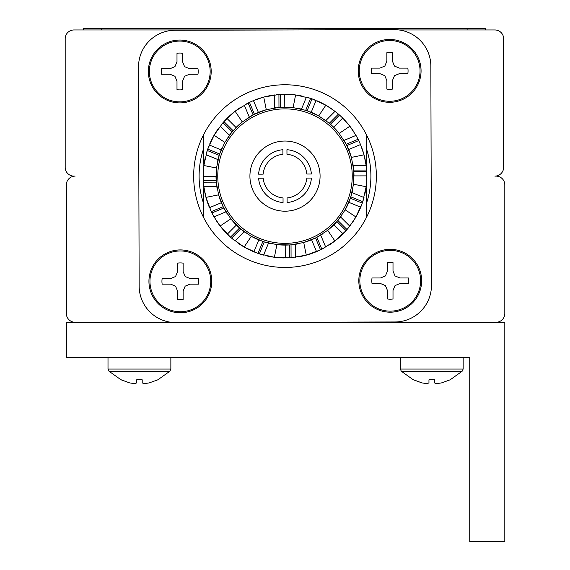 <?xml version="1.0" encoding="UTF-8"?>
<svg xmlns="http://www.w3.org/2000/svg" width="570" height="570" viewBox="0 0 570 570"><rect width="100%" height="100%" fill="white"/><g stroke="black" fill="none" stroke-linecap="round" stroke-linejoin="round"><path stroke-width="0.85" d="M284.793 29.961L73.95 29.961A8.771 8.771 0 0 0 65.187 38.732L65.187 167.345A8.771 8.771 0 0 0 73.95 176.116L75.126 176.116A8.771 8.771 0 0 0 66.355 184.887L66.355 313.5A8.771 8.771 0 0 0 75.126 322.271L170.979 322.271L66.355 322.271L66.355 357.347L469.737 357.347L469.737 541.5L504.813 541.5L504.813 322.271L285.207 322.271L496.05 322.271A8.771 8.771 0 0 0 504.813 313.5L504.813 184.887A8.771 8.771 0 0 0 496.05 176.116L494.874 176.116A8.771 8.771 0 0 0 503.645 167.345L503.645 38.732A8.771 8.771 0 0 0 494.874 29.961L399.021 29.961M371.227 70.887A18.418 18.418 0 0 0 371.441 73.658L379.912 73.658L384.828 75.696L386.866 80.612L386.866 89.091A18.418 18.418 0 0 0 392.424 89.091L392.424 80.612L394.461 75.696L399.378 73.658L407.849 73.658A18.418 18.418 0 0 0 407.849 68.108L399.378 68.108L394.461 66.07L392.424 61.154L392.424 52.682A18.418 18.418 0 0 0 386.866 52.682L386.866 61.154L384.828 66.07L379.912 68.108L371.441 68.108A18.418 18.418 0 0 0 371.227 70.887M359.25 70.887A30.395 30.395 0 0 0 389.645 101.282A30.395 30.395 0 0 0 420.04 70.887A30.395 30.395 0 0 0 389.645 40.491A30.395 30.395 0 0 0 359.25 70.887M358.224 70.887A31.421 31.421 0 0 0 389.645 102.308A31.421 31.421 0 0 0 421.066 70.887A31.421 31.421 0 0 0 389.645 39.458A31.421 31.421 0 0 0 358.224 70.887A31.421 31.421 0 0 1 389.645 39.458A31.421 31.421 0 0 1 421.066 70.887M386.866 89.091L386.866 80.612M371.441 68.108L379.912 68.108M392.424 52.682L392.424 61.154M407.849 73.658L399.378 73.658M144.246 383.667L149.162 382.912L144.246 383.667L142.208 382.912L142.208 379.805L136.657 379.805L136.657 382.912L134.62 383.667L129.703 382.912L121.018 379.805L109.034 371.262L169.824 371.262L157.847 379.805L149.162 382.912M121.225 379.805L129.703 382.912L134.62 383.667M83.455 29.961L83.455 28.5L485.376 28.5L485.376 29.961M161.353 71.471A18.418 18.418 0 0 0 161.566 74.25L170.038 74.25L174.954 76.28L176.992 81.204L176.992 89.675A18.418 18.418 0 0 0 182.55 89.675L182.55 81.204L184.58 76.28L189.504 74.25L197.975 74.25A18.418 18.418 0 0 0 197.975 68.692L189.496 68.692L184.58 66.654L182.55 61.738L182.55 53.267A18.418 18.418 0 0 0 176.992 53.267L176.992 61.738L174.954 66.654L170.038 68.692L161.566 68.692A18.418 18.418 0 0 0 161.353 71.471M149.376 71.471A30.395 30.395 0 0 0 179.771 101.866A30.395 30.395 0 0 0 210.166 71.471A30.395 30.395 0 0 0 179.771 41.076A30.395 30.395 0 0 0 149.376 71.471M148.35 71.471A31.421 31.421 0 0 0 179.771 102.892A31.421 31.421 0 0 0 211.192 71.471A31.421 31.421 0 0 0 179.771 40.05A31.421 31.421 0 0 0 148.35 71.471A31.421 31.421 0 0 1 179.771 40.05A31.421 31.421 0 0 1 211.192 71.471M176.992 89.675L176.992 81.204M161.566 68.692L170.038 68.692M182.55 53.267L182.55 61.738M197.975 74.25L189.504 74.25M371.818 280.761A18.418 18.418 0 0 0 372.025 283.539L380.496 283.539L385.42 285.577L387.45 290.493L387.45 298.965A18.418 18.418 0 0 0 393.008 298.965L393.008 290.493L395.046 285.577L399.962 283.539L408.434 283.539A18.418 18.418 0 0 0 408.434 277.982L399.962 277.982L395.046 275.944L393.008 271.028L393.008 262.556A18.418 18.418 0 0 0 387.45 262.556L387.45 271.028L385.42 275.944L380.496 277.982L372.025 277.982A18.418 18.418 0 0 0 371.818 280.761M359.834 280.761A30.395 30.395 0 0 0 390.229 311.156A30.395 30.395 0 0 0 420.624 280.761A30.395 30.395 0 0 0 390.229 250.365A30.395 30.395 0 0 0 359.834 280.761M358.808 280.761A31.421 31.421 0 0 0 390.229 312.182A31.421 31.421 0 0 0 421.65 280.761A31.421 31.421 0 0 0 390.229 249.339A31.421 31.421 0 0 0 358.808 280.761A31.421 31.421 0 0 1 390.229 249.339A31.421 31.421 0 0 1 421.65 280.761M387.45 298.965L387.45 290.493M372.025 277.982L380.496 277.982M393.008 262.556L393.008 271.028M408.434 283.539L399.962 283.539M436.556 383.667L441.472 382.912L436.556 383.667L434.518 382.912L434.518 379.805L428.961 379.805L428.961 382.912L426.923 383.667L422.007 382.912L413.321 379.805L401.344 371.262L462.135 371.262L450.157 379.805L441.472 382.912M413.535 379.805L422.007 382.912L426.923 383.667M161.937 281.345A18.418 18.418 0 0 0 162.151 284.124L170.622 284.124L175.539 286.161L177.576 291.078L177.576 299.549A18.418 18.418 0 0 0 183.134 299.549L183.134 291.078L185.172 286.161L190.088 284.124L198.56 284.124A18.418 18.418 0 0 0 198.56 278.566L190.088 278.566L185.172 276.536L183.134 271.612L183.134 263.141A18.418 18.418 0 0 0 177.576 263.141L177.576 271.612L175.539 276.536L170.622 278.566L162.151 278.566A18.418 18.418 0 0 0 161.937 281.345M149.96 281.345A30.395 30.395 0 0 0 180.355 311.74A30.395 30.395 0 0 0 210.75 281.345A30.395 30.395 0 0 0 180.355 250.95A30.395 30.395 0 0 0 149.96 281.345M148.934 281.345A31.421 31.421 0 0 0 180.355 312.766A31.421 31.421 0 0 0 211.776 281.345A31.421 31.421 0 0 0 180.355 249.924A31.421 31.421 0 0 0 148.934 281.345A31.421 31.421 0 0 1 180.355 249.924A31.421 31.421 0 0 1 211.776 281.345M177.576 299.549L177.576 291.078M162.151 278.566L170.622 278.566M183.134 263.141L183.134 271.612M198.56 284.124L190.088 284.124M320.076 176.016A35.076 35.076 0 0 0 284.9 141.039A35.076 35.076 0 0 0 249.924 176.215A35.076 35.076 0 0 0 285.1 211.192A35.076 35.076 0 0 0 320.076 176.016M217.768 176.301A67.231 67.231 0 0 0 285.185 243.347A67.231 67.231 0 0 0 352.232 175.93A67.231 67.231 0 0 0 284.815 108.884A67.231 67.231 0 0 0 217.768 176.301M216.493 168L216.165 180.69A68.984 68.984 0 0 0 216.279 182.151L218.602 194.833L223.155 206.682A68.984 68.984 0 0 0 223.825 207.993L230.821 218.816L239.564 228.021A68.984 68.984 0 0 0 240.675 228.976L251.292 236.301L262.884 241.459A68.984 68.984 0 0 0 264.281 241.915L276.885 244.623L289.574 244.95A68.984 68.984 0 0 0 291.035 244.836L303.717 242.514L315.566 237.954A68.984 68.984 0 0 0 316.877 237.291L327.707 230.294L336.906 221.552A68.984 68.984 0 0 0 337.86 220.44L345.185 209.824L350.343 198.232A68.984 68.984 0 0 0 350.799 196.835L353.507 184.231L353.835 171.541A68.984 68.984 0 0 0 353.721 170.081L351.398 157.398L346.845 145.549A68.984 68.984 0 0 0 346.175 144.239L339.179 133.409L330.436 124.21A68.984 68.984 0 0 0 329.325 123.255L318.708 115.931L307.116 110.772A68.984 68.984 0 0 0 305.719 110.316L293.115 107.609L280.426 107.281A68.984 68.984 0 0 0 278.965 107.395L266.283 109.718L254.434 114.271A68.984 68.984 0 0 0 253.123 114.941L242.293 121.937L233.094 130.68A68.984 68.984 0 0 0 232.14 131.791L224.815 142.4L219.657 154A68.984 68.984 0 0 0 219.201 155.396L216.493 168L203.839 165.521L207.266 150.494A81.845 81.845 0 0 0 206.39 153.33M366.396 171.506L366.41 175.874L353.984 175.902A68.984 68.984 0 0 0 353.835 171.541L366.396 171.506L366.389 170.045L353.721 170.081A68.984 68.984 0 0 0 352.745 163.077M348.655 149.518L360.518 144.566L364.031 154.848L351.398 157.398A68.984 68.984 0 0 0 346.845 145.549L358.73 140.583L360.518 144.566A81.845 81.845 0 0 0 356.001 135.404L358.081 139.272L346.175 144.239A68.984 68.984 0 0 0 342.591 138.147M333.628 127.188L342.698 118.068L349.88 126.219L339.179 133.409A68.984 68.984 0 0 0 330.436 124.21L339.52 115.069L342.698 118.068A81.845 81.845 0 0 0 339.52 115.069A81.845 81.845 0 0 0 335.017 111.335L338.416 114.107L329.325 123.255M327.009 121.396A68.984 68.984 0 0 0 323.682 118.995M311.206 112.304L316.094 100.405A81.845 81.845 0 0 0 312.011 98.852L325.848 105.186L318.708 115.931A68.984 68.984 0 0 0 309.895 111.777M302.87 109.483A68.984 68.984 0 0 0 298.88 108.542M284.786 107.132L284.751 94.271L295.595 94.955L293.115 107.609A68.984 68.984 0 0 0 280.426 107.281L280.39 94.399L284.751 94.271A81.845 81.845 0 0 0 275.973 94.77M276.008 107.716A68.984 68.984 0 0 0 271.961 108.371M258.41 112.461L253.451 100.591L263.732 97.078L266.283 109.718A68.984 68.984 0 0 0 254.434 114.271L249.468 102.386L253.451 100.591A81.845 81.845 0 0 0 245.528 104.417M236.073 127.488L226.953 118.417A81.845 81.845 0 0 0 223.953 121.595L235.104 111.236L248.157 103.035L253.123 114.941A68.984 68.984 0 0 0 247.031 118.517M235.104 111.236L242.293 121.937A68.984 68.984 0 0 0 235.089 128.492M208.763 146.333A81.845 81.845 0 0 0 207.737 149.105L214.071 135.268L222.991 122.692L232.14 131.791A68.984 68.984 0 0 0 227.879 137.434M222.222 147.509A68.984 68.984 0 0 0 220.661 151.221M219.657 154L207.737 149.105A81.845 81.845 0 0 0 207.266 150.494L219.201 155.396A68.984 68.984 0 0 0 217.427 162.236M193.658 176.372A91.35 91.35 0 0 0 366.524 217.327A91.35 91.35 0 0 0 284.743 84.766A91.35 91.35 0 0 0 193.658 176.372M366.482 203.291A85.899 85.899 0 0 0 366.332 148.485M203.518 148.941A85.899 85.899 0 0 0 203.668 203.746M366.289 134.456L366.382 167.43A81.845 81.845 0 0 0 366.175 165.678L366.389 170.045M203.476 134.905L203.839 165.521M365.648 162.158A81.845 81.845 0 0 0 360.931 145.571M354.162 132.354A81.845 81.845 0 0 0 343.468 118.838M332.153 109.219A81.845 81.845 0 0 0 317.098 100.826M295.595 94.955L310.621 98.382A81.845 81.845 0 0 0 307.786 97.506M302.962 96.266A81.845 81.845 0 0 0 285.841 94.271M271.042 95.468A81.845 81.845 0 0 0 254.455 100.185M241.238 106.946A81.845 81.845 0 0 0 227.722 117.648M233.094 130.68L223.953 121.595A81.845 81.845 0 0 0 221.096 124.98M218.103 128.963A81.845 81.845 0 0 0 209.71 144.018M205.15 158.154A81.845 81.845 0 0 0 203.568 167.879L203.618 184.801A81.845 81.845 0 0 0 203.825 186.554L203.711 217.776M364.85 194.078A81.845 81.845 0 0 0 366.432 184.352L366.524 217.327M204.352 190.074A81.845 81.845 0 0 0 209.069 206.661M210.031 208.962A81.845 81.845 0 0 0 211.27 211.648L205.969 197.384L203.825 186.554L216.807 186.518M227.409 214.085A68.984 68.984 0 0 1 223.825 207.993L211.919 212.959A81.845 81.845 0 0 0 213.999 216.828L211.919 212.959A81.845 81.845 0 0 1 211.27 211.648L223.155 206.682A68.984 68.984 0 0 1 218.602 194.833L205.969 197.384M215.838 219.878A81.845 81.845 0 0 0 226.532 233.394M236.372 225.043L227.302 234.163A81.845 81.845 0 0 0 230.48 237.156L220.12 226.012L213.999 216.828L225.977 211.826M258.794 239.927L253.907 251.826A81.845 81.845 0 0 0 257.989 253.379L244.152 247.038L231.584 238.125A81.845 81.845 0 0 0 233.864 240.02M237.847 243.012A81.845 81.845 0 0 0 252.902 251.406M286.66 257.946A81.845 81.845 0 0 0 289.61 257.832L274.405 257.277L259.379 253.849A81.845 81.845 0 0 0 262.214 254.726M267.038 255.966A81.845 81.845 0 0 0 284.159 257.961M311.591 239.77L316.549 251.634A81.845 81.845 0 0 0 320.532 249.845L306.268 255.146L291.07 257.733A81.845 81.845 0 0 0 294.027 257.462M298.958 256.764A81.845 81.845 0 0 0 315.545 252.047M333.927 224.744L343.047 233.814A81.845 81.845 0 0 0 346.047 230.636L334.896 240.996L321.843 249.197A81.845 81.845 0 0 0 324.472 247.815M328.762 245.278A81.845 81.845 0 0 0 342.278 234.584M342.121 214.797A68.984 68.984 0 0 1 337.86 220.44L347.009 229.532A81.845 81.845 0 0 0 349.781 226.133L347.009 229.532A81.845 81.845 0 0 1 346.047 230.636L336.906 221.552A68.984 68.984 0 0 1 327.707 230.294L334.896 240.996M351.897 223.269A81.845 81.845 0 0 0 360.29 208.214M348.812 202.321L360.71 207.209A81.845 81.845 0 0 0 362.264 203.127L355.929 216.963L349.781 226.133L340.575 216.978M366.41 175.874L366.161 186.711L362.734 201.737A81.845 81.845 0 0 0 363.61 198.902M352.573 189.995A68.984 68.984 0 0 1 350.799 196.835L362.734 201.737A81.845 81.845 0 0 1 362.264 203.127L350.343 198.232A68.984 68.984 0 0 1 345.185 209.824L355.929 216.963M322.969 233.707A68.984 68.984 0 0 1 316.877 237.291L321.843 249.197A81.845 81.845 0 0 1 320.532 249.845L315.566 237.954A68.984 68.984 0 0 1 303.717 242.514L306.268 255.146M291.035 244.836L291.07 257.733A81.845 81.845 0 0 1 289.61 257.832L289.574 244.95A68.984 68.984 0 0 1 276.885 244.623L274.405 257.277M271.12 243.689A68.984 68.984 0 0 1 264.281 241.915L259.379 253.849A81.845 81.845 0 0 1 257.989 253.379L262.884 241.459M246.318 233.237A68.984 68.984 0 0 1 240.675 228.976L231.584 238.125A81.845 81.845 0 0 1 230.48 237.156L239.564 228.021A68.984 68.984 0 0 1 230.821 218.816L220.12 226.012M263.732 97.078L278.93 94.492L278.965 107.395M305.719 110.316L310.621 98.382A81.845 81.845 0 0 1 312.011 98.852L307.116 110.772M325.848 105.186L335.017 111.335L325.869 120.541M349.88 126.219L356.001 135.404L344.024 140.405M364.031 154.848L366.175 165.678L353.193 165.713M366.161 186.711L353.507 184.231M431.462 285.321L430.849 66.092A36.537 36.537 0 0 0 394.205 29.654L174.976 30.267A36.537 36.537 0 0 0 138.538 66.911L139.151 286.14A36.537 36.537 0 0 0 175.795 322.577L395.024 321.964A36.537 36.537 0 0 0 431.462 285.321M203.59 176.358L216.016 176.329A68.984 68.984 0 0 0 216.165 180.69L203.604 180.726M203.611 182.186L216.279 182.151A68.984 68.984 0 0 0 217.256 189.155M244.152 247.038L251.292 236.301A68.984 68.984 0 0 0 260.105 240.455M293.992 244.509A68.984 68.984 0 0 0 298.039 243.853M224.815 142.4L214.071 135.268M287.102 202.514A26.476 26.476 0 0 0 311.405 178.068L306.838 178.082A21.924 21.924 0 0 1 287.088 197.94L287.102 202.514M311.398 174.014A26.476 26.476 0 0 0 286.952 149.71L286.966 154.278A21.924 21.924 0 0 1 306.824 174.028L311.398 174.014M258.602 178.218A26.476 26.476 0 0 0 283.048 202.521L283.034 197.947A21.924 21.924 0 0 1 263.176 178.203L258.602 178.218M282.898 149.718A26.476 26.476 0 0 0 258.595 174.163L263.162 174.149A21.924 21.924 0 0 1 282.912 154.292L282.898 149.718M170.858 357.347L170.858 369.039L108.008 369.039L109.034 371.262M101.724 28.5L101.724 29.961M467.108 28.5L467.108 29.961M463.161 357.347L463.161 369.039L400.318 369.039L401.344 371.262M285.214 245.1L285.249 257.961M221.345 202.706L209.482 207.665M206.005 154.698L218.018 159.629M221.189 149.91L209.29 145.022M220.219 126.098L229.425 135.247M363.995 197.534L351.982 192.603M244.288 105.115L249.29 117.092M325.712 247.116L320.711 235.139M274.562 94.941L274.597 107.922M295.438 257.291L295.403 244.309M263.582 255.111L268.513 243.098M234.983 240.896L244.131 231.691M306.418 97.121L301.487 109.127M170.858 369.039L169.824 371.262M108.008 357.347L108.008 369.039M463.161 369.039L462.135 371.262M400.318 357.347L400.318 369.039"/></g></svg>
